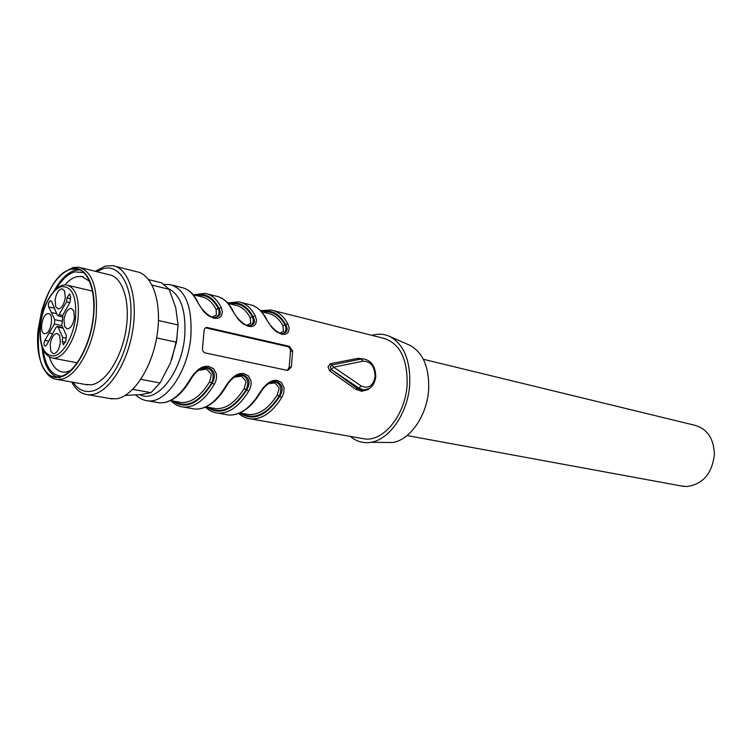 <?xml version="1.0" encoding="UTF-8"?>
<svg xmlns="http://www.w3.org/2000/svg" width="752" height="752" viewBox="0 0 752 752"><rect width="100%" height="100%" fill="white"/><g stroke="black" fill="none" stroke-linecap="round" stroke-linejoin="round"><path stroke-width="1.13" d="M49.416 357.115C52.339 366.374 56.983 371.394 63.337 372.155L66.251 372.033L70.566 370.614M89.62 281.267L81.564 276.398L76.572 276.708C72.568 277.817 68.639 280.571 64.785 284.989M83.829 272.6L74.73 271.848C68.056 273.841 61.833 279.594 56.062 289.106M43.137 349.877C45.543 366.873 51.738 375.633 61.739 376.169M79.674 269.855L74.89 270.344C67.257 272.694 60.282 279.631 53.965 291.165M42.056 347.161C43.494 363.385 48.419 373.33 56.823 376.987M58.139 377.372L60.122 377.683L58.308 377.354M70.876 269.357C38.747 275.862 24.496 376.517 56.033 376.949L59.154 376.808C72.718 374.928 88.116 350.376 92.496 322.561C97.017 294.756 89.488 270.664 76.601 268.972L70.876 269.357M59.107 377.25C73.771 375.727 90.701 346.493 93.521 316.554C97.008 286.465 85.728 264.112 70.923 268.925C58.44 273.643 48.73 287.471 41.792 310.416L38.173 329.338C34.987 357.031 44.415 379.995 59.107 377.25M64.127 272.318L72.718 267.599L78.744 267.195C92.214 271.171 98.014 287.678 96.124 316.714C93.21 347.631 75.708 377.786 60.555 379.318L57.359 379.459C51.672 378.905 47.094 375.22 43.635 368.386M85.211 384.441L91.161 384.808C105.487 383.012 121.598 358.046 126.026 329.649C130.613 301.242 122.463 276.529 108.824 274.649L81 267.75M73.057 382.27C77.691 389.132 83.5 392.168 90.466 391.369C107.752 389.451 127.163 356.927 130.472 322.758C134.035 288.542 120.687 263.585 103.372 268.624L96.67 271.641M95.316 271.303L105.233 266.086L112.697 265.653C128.63 267.938 138.199 296.937 132.756 330.307C127.492 363.667 108.485 392.751 91.735 394.659L88.219 394.772C81.404 394.142 75.896 389.884 71.684 382.016M109.087 398.391L115.893 398.851C132.831 397.047 151.876 368.452 157.018 335.58C162.338 302.708 152.506 274.029 136.375 271.669L115.347 266.33M125.208 395.43L140.944 394.603L150.936 392.657L160.035 382.984L170.366 363.113L176.429 342.216L178.074 324.977L175.695 307.512L169.125 289.332L161.689 282.874L148.661 279.603M169.125 289.332L152.139 285.121M150.936 392.657L132.803 389.376M160.035 382.984L140.85 379.365M176.429 342.216L156.613 337.93M178.074 324.977L158.465 320.521M370.379 387.788L367.954 389.611L361.693 391.294L355.856 389.357L357.294 388.323L361.768 390.091L364.701 389.931M330.269 363.724L331.66 365.049L361.007 359.071L362.953 361.167C370.595 361.233 374.637 366.318 375.098 376.423C373.227 386.02 368.583 389.188 361.148 385.908L358.883 388.145L357.294 388.323L331.237 369.505L330.241 366.995L331.237 369.505L329.714 370.924L327.994 366.854L330.269 363.724L358.14 358.319L359.428 359.277L363.244 358.911C371.253 360.264 375.436 366.186 375.793 376.667C374.552 385.146 370.586 389.564 363.874 389.931L368.997 388.69M355.856 389.357L329.714 370.924M363.705 358.93L358.14 358.319M360.49 359.136L331.576 365.058L330.231 367.004M361.411 438.35L364.682 438.924C383.755 441.744 405.648 414.39 407.142 384.394C407.528 358.272 399.491 342.856 383.041 338.146L273.662 310.651M291.344 367.032L292.65 350.996L289.294 346.334L207.063 327.487C205.211 327.552 204.206 328.69 204.065 330.88L202.504 347.847C202.222 350.488 203.153 352.19 205.277 352.942L287.725 370.473L291.344 367.032L289.172 367.324L290.479 351.325C290.479 348.862 289.52 347.283 287.584 346.597L289.294 346.334M225.468 414.455L228.627 415.01C239.813 415.536 250.096 408.251 259.478 393.164L262.993 388.07L267.157 383.896C270.607 381.02 274.066 379.892 277.535 380.512L281.737 382.73L284.077 387.919L283.88 392.3L282.179 396.755L281.756 397.488L279.8 396.257C283.795 389.216 282.705 384.319 276.539 381.565L269.921 382.796M226.361 386.18L225.478 386.575L229.031 381.349L233.299 377.081C236.861 374.148 240.452 373.001 244.071 373.659L248.489 375.944L250.858 380.559C251.563 383.99 250.858 387.506 248.762 391.087L246.759 389.827C233.299 410.348 219.904 416.063 206.584 406.992M190.839 379.243L189.889 379.666L193.49 374.317L197.861 369.956C201.545 366.957 205.277 365.801 209.075 366.487L213.709 368.856L216.247 373.594C217.027 377.119 216.369 380.719 214.264 384.394L212.214 383.106C198.744 404.144 185.462 410.075 172.358 400.891M196.535 295.555C205.597 293.985 212.863 298.318 218.334 308.546L221.22 307.512L222.413 311.883L221.52 315.483C220.016 317.983 217.375 318.848 213.577 318.058L208.257 315.661L203.36 311.178L197.184 301.627C193.123 293.336 187.756 288.58 181.082 287.377L172.546 285.234M230.291 303.949C239.446 302.483 246.825 306.788 252.428 316.846L255.257 315.849L256.535 320.145L255.783 323.698C254.402 326.161 251.901 327.026 248.282 326.274L243.169 323.952L238.422 319.581L232.283 310.219C228.11 302.06 222.639 297.369 215.871 296.119L207.514 294.023M262.617 311.986C271.848 310.623 279.321 314.9 285.046 324.798L287.819 323.821L289.172 328.051L288.542 331.547C287.283 333.982 284.923 334.847 281.455 334.132L276.548 331.886L271.942 327.609L265.832 318.434C261.564 310.416 256.009 305.763 249.166 304.494L241.307 302.52M350.423 436.423C356.363 441.537 363.15 443.501 370.783 442.317C389.592 439.779 408.214 412.547 409.727 384.122C410.442 360.34 403.871 344.501 390.015 336.605C384.31 333.888 378.303 333.474 372.005 335.373M287.33 370.426L289.172 367.324M259.478 393.164L260.305 392.807M235.583 376.301L243.084 374.74C249.532 377.589 250.764 382.618 246.759 389.827L244.109 388.634L245.885 382.42L245.678 380.907L241.533 376.207L234.21 377.147M199.553 369.57L208.088 367.606C214.837 370.548 216.219 375.709 212.214 383.106L209.517 381.894L211.246 375.521L211.002 373.951L206.603 369.119L198.293 370.426M287.584 346.597L205.606 327.816M194.937 295.16C204.995 292.584 213.013 297.002 218.992 308.414C221.614 313.697 220.082 316.724 214.405 317.485L214.254 317.485C214.348 318.754 203.031 313.998 197.738 301.919L197.184 301.627M198.002 302.454L197.738 301.919C193.969 294.276 189.015 289.567 182.877 287.781M228.674 303.545C238.826 301.11 246.966 305.5 253.095 316.724C255.774 321.95 254.402 324.939 248.959 325.701L248.818 325.691C249.1 327.007 238.196 322.335 232.791 310.491L232.283 310.219M233.045 310.971L232.791 310.491C228.937 302.99 223.908 298.337 217.704 296.542M261.348 311.488C271.434 309.382 279.556 313.772 285.713 324.685C288.458 329.837 287.226 332.798 282.009 333.55L281.878 333.54C282.31 334.828 271.81 330.382 266.311 318.688L266.546 319.121M266.302 318.679L265.832 318.434M384.319 442.439L392.525 442.514C410.103 440.174 427.333 415.236 428.668 389.169C429.27 367.361 423.094 352.773 410.141 345.412L408.402 344.651M171.841 359.23L177.105 337.836M273.982 381.64L275.025 381.781C280.957 384.046 282.32 388.897 279.133 396.332L277.187 395.091L279.02 389.028L278.842 387.543L274.931 382.975L268.464 383.652M239.418 374.806L241.58 374.966C247.784 377.316 249.288 382.289 246.092 389.912C233.571 408.853 220.947 414.653 208.21 407.283M204.121 367.681L206.603 367.841C213.098 370.275 214.743 375.389 211.556 383.2C199.026 402.621 186.496 408.618 173.975 401.173M212.243 317.053L216.36 315.182L216.115 309.448L218.334 308.546C219.932 312.898 219.011 315.868 215.589 317.447M246.863 325.259L250.679 323.388L250.266 317.739L252.428 316.846C254.082 321.198 253.245 324.15 249.918 325.682M279.96 333.098L283.513 331.237L282.94 325.672L285.046 324.798C286.766 329.141 286.004 332.055 282.761 333.54M681.171 485.942L686.811 486.553C702.894 484.316 712.088 473.619 714.4 454.452C713.864 438.435 707.162 428.668 694.293 425.143L423.338 359.268M45.421 333.615C51.202 332.92 54.172 313.951 48.551 313.64L47.639 313.678C41.745 314.552 38.972 333.775 44.763 333.662L45.421 333.615M65.283 297.604L64.559 290.855L62.228 288.777C58.694 289.257 56.315 293.026 55.084 300.104L55.78 306.816L58.177 308.959C61.683 308.461 64.061 304.673 65.283 297.604M74.42 317.476L73.658 310.576L71.177 308.386C67.586 308.884 65.18 312.691 63.958 319.788L64.691 326.65L67.229 328.915C70.801 328.389 73.198 324.582 74.42 317.476M60.367 342.592L59.643 335.693L57.124 333.427C53.665 333.944 51.343 337.676 50.168 344.595L50.854 351.457L53.439 353.788C56.879 353.243 59.192 349.511 60.367 342.592M50.459 300.584C48.598 301.994 47.996 304.109 48.645 306.91L54.821 319.694L54.341 324.018L44.923 340.318C43.654 343.297 43.729 345.262 45.158 346.202L46.831 344.745L55.921 327.609L57.124 326.471L58.12 327.139L62.689 337.441L62.237 341.558L63.412 344.783L65.856 340.844L66.42 335.646L61.814 325.343L62.952 314.938L70.068 302.107L70.632 296.946L69.551 293.853L67.013 297.83L66.571 301.919L58.289 315.868L57.293 315.22L51.634 301.439L50.459 300.584M66.571 301.919L69.767 302.642M62.689 337.441L66.157 338.127M49.406 332.948L52.593 333.615M51.662 312.578L56.569 313.603M361.148 385.908L333.615 367.202L331.322 369.495L358.883 388.145L363.874 389.931L362.163 390.119M145.973 400.543L148.116 400.854C166.013 403.429 188.132 371.065 190.876 336.464C192.362 306.393 185.396 289.106 169.98 284.585L164.237 284.435M364.682 438.924L250.82 418.911C262.072 419.466 272.384 412.331 281.756 397.488M215.739 412.801L217.958 413.13C229.106 413.647 239.38 406.296 248.762 391.087M191.657 408.505L194.787 409.06C205.851 409.53 216.078 402.038 225.478 386.575M226.145 386.556C216.651 402.076 206.198 409.577 194.787 409.06L183.638 407.095C194.655 407.556 204.864 399.989 214.264 384.394M156.331 402.301L159.415 402.837C170.328 403.26 180.489 395.533 189.889 379.666M221.22 307.512C217.084 299.315 211.65 294.596 204.911 293.365L193.452 294.793M255.257 315.849C251.018 307.784 245.49 303.112 238.666 301.853L227.706 302.943M287.819 323.821C283.495 315.887 277.883 311.272 270.993 309.974L260.634 310.745M362.953 361.167L333.615 367.202L331.66 365.049L330.241 366.995M290.479 351.325L292.65 350.996M168.664 288.74C180.865 295.085 186.223 310.867 184.719 336.088C181.928 372.165 156.905 403.824 139.994 394.715M239.653 413.074C253.133 421.703 266.509 416.1 279.8 396.257L279.133 396.332C266.622 414.822 253.913 420.424 241.007 413.139M205.935 327.872L207.608 327.562M245.772 413.985L248.715 414.512C259.036 415.066 268.52 408.59 277.187 395.091M244.109 388.634C235.423 402.47 225.985 409.135 215.768 408.637L212.863 408.11M209.517 381.894C200.831 396.078 191.44 402.94 181.345 402.489L178.478 401.982M216.115 309.448C212.29 302.05 207.298 297.801 201.141 296.702L193.151 294.718M250.266 317.739C246.346 310.463 241.27 306.261 235.038 305.124L228.119 303.404M282.94 325.672C278.936 318.51 273.784 314.355 267.486 313.199L261.555 311.723M40.514 324.958C39.226 345.262 43.672 355.593 53.881 355.959C63.234 354.455 73.602 336.182 75.576 317.222C76.629 296.241 71.938 286.051 61.495 286.662C52.142 289.003 42.488 306.844 40.514 324.958M40.392 325.193C38.907 344.576 43.09 355.564 52.95 358.168C63.121 359.729 76.102 339.086 78.152 317.382C79.449 298.394 75.698 287.621 66.881 285.074C55.704 282.893 42.573 303.47 40.411 324.986M54.097 308.066L48.645 306.91M59.483 314.721L62.895 315.483M67.013 297.83L70.453 298.61M65.574 342.226L62.237 341.558M58.12 327.139L63.065 328.135M48.673 341.088L44.923 340.318M54.341 324.018L61.965 325.672M54.821 319.694L62.266 321.226M83.519 276.868L81.564 276.398M78.781 269.507L76.601 268.972M87.909 384.921L57.359 379.459M112.33 398.945L88.219 394.772M364.664 389.931L362.276 390.109M275.514 381.443C269.648 381.79 264.507 385.691 260.098 393.146C250.632 408.289 240.142 415.574 228.627 415.01L217.958 413.13C213.286 412.679 209.112 410.686 205.437 407.161M190.613 379.647C181.11 395.571 170.704 403.307 159.415 402.837L148.116 400.854C143.557 400.412 139.477 398.504 135.896 395.138M238.685 413.478C242.294 416.655 246.336 418.46 250.82 418.911M226.136 386.556C230.582 378.923 235.865 374.947 241.975 374.609M190.604 379.647C195.078 371.845 200.502 367.784 206.885 367.455M170.817 400.609C174.53 404.473 178.807 406.635 183.638 407.095M205.794 327.712L207.063 327.487M251.036 304.917C257.287 306.731 262.382 311.328 266.311 318.688M392.525 442.514L370.783 442.317M410.141 345.412L390.015 336.605M273.878 381.631L275.429 381.443M240.349 374.816L241.881 374.609M205.268 367.672L206.781 367.455M245.819 413.995L239.954 412.951M240.471 374.816L239.371 374.844M206.029 406.898L212.91 408.12M205.399 367.681L204.036 367.728M170.554 400.562L178.534 401.991M683.662 486.403L407.076 435.558M58.017 315.878L62.736 316.949M57.49 326.49L62.801 327.552M77.268 362.812L52.95 358.168M92.552 291.127L68.385 285.422"/></g></svg>
